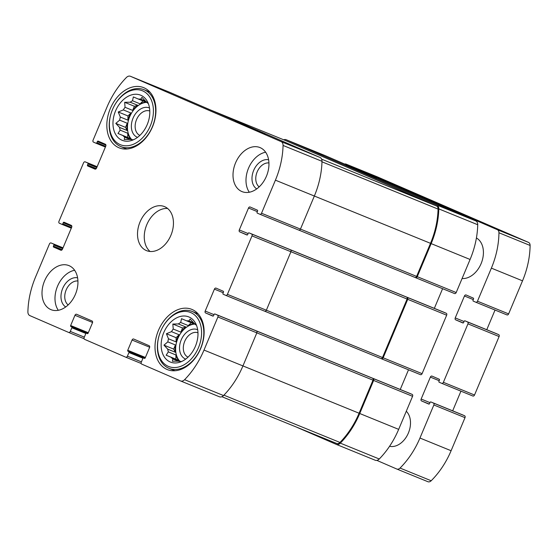 <?xml version="1.0" encoding="UTF-8"?>
<svg xmlns="http://www.w3.org/2000/svg" width="558" height="558" viewBox="0 0 558 558"><rect width="100%" height="100%" fill="white"/><g stroke="black" fill="none" stroke-linecap="round" stroke-linejoin="round"><path stroke-width="0.84" d="M132.93 139.884L132.058 139.521A21.009 14.857 -67.8 0 1 129.728 139.416L124.218 139.521L124.699 137.24L130.202 139.479M146.845 102.358A21.009 14.857 -67.8 0 0 129.582 116.999A21.009 14.857 -67.8 0 0 131.702 139.535M130.614 138.698L127.712 137.442L127.761 133.243A21.009 14.857 112.2 0 0 130.614 138.698L123.018 135.608A21.009 14.857 -67.8 0 0 124.699 137.24M127.761 133.243L120.165 130.147A21.009 14.857 -67.8 0 1 119.572 127.419L115.792 123.402L119.656 120.144L127.259 123.241A21.009 14.857 112.2 0 0 127.168 130.516L119.572 127.419M127.915 120.158L127.97 115.952L130.921 113.009A21.009 14.857 112.2 0 0 127.915 120.158L120.319 117.061A21.009 14.857 -67.8 0 0 119.656 120.144M130.921 113.009L123.318 109.919A21.009 14.857 -67.8 0 1 125.055 107.296L124.664 102.309L130.174 102.205L137.77 105.295A21.009 14.857 112.2 0 0 132.658 110.393L125.055 107.296M145.554 101.151L140.7 99.171A21.009 14.857 -67.8 0 0 138.377 99.066L145.973 102.163A21.009 14.857 112.2 0 0 140.121 103.851L132.518 100.754A21.009 14.857 -67.8 0 0 130.174 102.205M148.191 103.376L147.417 102.986A21.009 14.857 -67.8 0 0 145.729 101.354L141.955 97.336L140.7 99.171M121.951 140.211A24.378 17.235 -67.8 0 0 133.104 139.925A24.378 17.235 -67.8 0 0 148.121 103.063A24.378 17.235 -67.8 0 0 119.077 104.548A24.378 17.235 -67.8 0 0 121.951 140.211M134.206 139.416L132.832 139.918L132.058 139.521M132.518 100.754L133.341 96.939L138.377 99.066M120.319 117.061L118.24 111.991L123.318 109.919M123.018 135.608L117.982 133.481L120.165 130.147M181.106 361.619L180.227 361.263A21.009 14.857 -67.8 0 1 177.904 361.159L172.394 361.263L172.875 358.975L178.372 361.214M195.021 324.1A21.009 14.857 -67.8 0 0 177.751 338.741A21.009 14.857 -67.8 0 0 179.878 361.277M178.79 360.44L175.882 359.178L175.93 354.979A21.009 14.857 112.2 0 0 178.79 360.44L171.187 357.343A21.009 14.857 -67.8 0 0 172.875 358.975M175.93 354.979L168.335 351.882A21.009 14.857 -67.8 0 1 167.742 349.162L163.968 345.144L167.832 341.88L175.428 344.977A21.009 14.857 112.2 0 0 175.345 352.258L167.742 349.162M176.091 341.894L176.14 337.695L179.09 334.751A21.009 14.857 112.2 0 0 176.091 341.894L168.488 338.797A21.009 14.857 -67.8 0 0 167.832 341.88M179.09 334.751L171.494 331.654A21.009 14.857 -67.8 0 1 173.231 329.039L172.834 324.045L178.344 323.94L185.947 327.037A21.009 14.857 112.2 0 0 180.827 332.136L173.231 329.039M193.724 322.887L188.876 320.913A21.009 14.857 -67.8 0 0 186.546 320.808L194.149 323.905A21.009 14.857 112.2 0 0 188.29 325.586L180.687 322.489A21.009 14.857 -67.8 0 0 178.344 323.94M196.36 325.119L195.586 324.728A21.009 14.857 -67.8 0 0 193.905 323.089L190.125 319.071L188.876 320.913M170.12 361.947A24.378 17.235 -67.8 0 0 181.273 361.668A24.378 17.235 -67.8 0 0 196.29 324.798A24.378 17.235 -67.8 0 0 167.247 326.291A24.378 17.235 -67.8 0 0 170.12 361.947M182.375 361.159L181.001 361.654L180.227 361.263M180.687 322.489L181.517 318.681L186.546 320.808M168.488 338.797L166.41 333.733L171.494 331.654M171.187 357.343L166.158 355.216L168.335 351.882M70.657 325.523A0.795 0.558 112.2 0 0 70.859 326.479L71.633 326.814A0.795 0.558 112.2 0 1 71.843 327.769L70.301 331.424A1.583 1.123 112.2 0 1 68.676 332.442L29.867 315.619A5.35 3.78 112.2 0 1 27.9 311.776A71.745 50.729 112.2 0 1 35.545 277.047L49.446 243.979A1.583 1.123 112.2 0 1 51.071 242.96A1.583 1.123 112.2 0 1 51.085 242.967L53.659 244.076A0.795 0.558 112.2 0 1 53.868 245.032L53.408 246.127A0.795 0.558 112.2 0 0 53.61 247.082L60.815 250.207A1.583 1.123 112.2 0 0 60.829 250.214A1.583 1.123 112.2 0 0 62.454 249.189L71.675 227.266A1.583 1.123 112.2 0 0 71.257 225.362L64.058 222.237A0.795 0.558 112.2 0 0 63.235 222.747L62.775 223.842A0.795 0.558 112.2 0 1 61.952 224.351L59.378 223.235A1.583 1.123 112.2 0 1 58.967 221.324L83.54 162.866A1.583 1.123 112.2 0 1 85.165 161.848A1.583 1.123 112.2 0 1 85.186 161.855L87.752 162.964A0.795 0.558 112.2 0 1 87.962 163.919L87.501 165.015A0.795 0.558 112.2 0 0 87.711 165.97L94.944 169.102A1.583 1.123 112.2 0 0 96.555 168.077L105.769 146.154A1.583 1.123 112.2 0 0 105.357 144.243L98.152 141.125A0.795 0.558 112.2 0 0 97.329 141.634L96.869 142.729A0.795 0.558 112.2 0 1 96.06 143.239L93.479 142.123A1.583 1.123 112.2 0 1 93.06 140.211L106.962 107.15A71.745 50.729 112.2 0 1 126.373 77.52A5.35 3.78 112.2 0 1 130.412 76.279A5.35 3.78 112.2 0 1 130.467 76.3L281.093 141.599A5.35 3.78 112.2 0 1 283.059 145.443A71.745 50.729 112.2 0 1 275.415 180.171L261.521 213.24A1.583 1.123 112.2 0 1 259.889 214.258A1.583 1.123 112.2 0 1 259.875 214.251L257.301 213.135A0.795 0.558 112.2 0 1 257.099 212.186L257.559 211.091A0.795 0.558 112.2 0 0 257.35 210.136L250.151 207.011A1.583 1.123 112.2 0 0 250.13 207.004A1.583 1.123 112.2 0 0 248.505 208.029L239.291 229.952A1.583 1.123 112.2 0 0 239.703 231.856L246.908 234.981A0.795 0.558 112.2 0 0 247.724 234.472L248.184 233.377A0.795 0.558 112.2 0 1 249.001 232.867L251.581 233.983A1.583 1.123 112.2 0 1 251.993 235.888L227.42 294.352A1.583 1.123 112.2 0 1 225.795 295.37L223.207 294.247A0.795 0.558 112.2 0 1 222.998 293.299L223.458 292.204A0.795 0.558 112.2 0 0 223.256 291.248L216.051 288.123A1.583 1.123 112.2 0 0 216.037 288.116A1.583 1.123 112.2 0 0 214.411 289.142L205.191 311.064A1.583 1.123 112.2 0 0 205.609 312.968L212.807 316.093A0.795 0.558 112.2 0 0 213.63 315.584L214.091 314.489A0.795 0.558 112.2 0 1 214.907 313.98L217.487 315.096A1.583 1.123 112.2 0 1 217.899 317L203.998 350.068A71.745 50.729 112.2 0 1 184.593 379.698A5.35 3.78 112.2 0 1 180.548 380.94A5.35 3.78 112.2 0 1 180.492 380.912L141.704 364.102A1.583 1.123 112.2 0 1 141.286 362.191L142.82 358.536A0.795 0.558 112.2 0 1 143.636 358.027L144.417 358.362A0.795 0.558 112.2 0 0 145.233 357.859L149.537 347.627A1.583 1.123 112.2 0 0 149.126 345.716L133.69 339.027A1.583 1.123 112.2 0 0 132.051 340.045L127.747 350.278A0.795 0.558 112.2 0 0 127.956 351.226L128.731 351.561A0.795 0.558 112.2 0 1 128.933 352.517L127.398 356.171A1.583 1.123 112.2 0 1 125.773 357.197L84.607 339.348A1.583 1.123 112.2 0 1 84.195 337.444L85.73 333.789A0.795 0.558 112.2 0 1 86.546 333.279L87.32 333.614A0.795 0.558 112.2 0 1 87.32 333.614L87.334 333.621A0.795 0.558 112.2 0 0 88.143 333.105L92.44 322.88A1.583 1.123 112.2 0 0 92.028 320.969L76.599 314.28A1.583 1.123 112.2 0 0 76.579 314.273A1.583 1.123 112.2 0 0 74.953 315.298L70.657 325.523L88.303 332.714M68.676 332.442A1.583 1.123 112.2 0 1 68.662 332.435L84.091 338.72L68.697 332.449M169.29 92.119A5.35 3.78 112.2 0 1 169.346 92.14A5.35 3.78 112.2 0 1 169.402 92.161L320.027 157.454A5.35 3.78 112.2 0 1 321.994 161.304A71.745 50.729 112.2 0 1 314.349 196.032L430.511 243.33L416.61 276.398A1.583 1.123 112.2 0 1 414.985 277.424L415.612 277.696A1.583 1.123 112.2 0 0 415.626 277.703L454.547 293.55A1.583 1.123 112.2 0 1 454.547 293.55A1.583 1.123 112.2 0 0 456.193 292.538L470.087 259.47A71.745 50.729 112.2 0 0 477.732 224.741A5.35 3.78 112.2 0 0 475.765 220.898L325.14 155.605A5.35 3.78 112.2 0 0 325.084 155.577A5.35 3.78 112.2 0 0 325.028 155.556M235.016 121.393L265.413 134.011L235.016 121.393M261.521 213.24L300.455 229.101L314.349 196.032L275.415 180.171M416.61 276.398L300.455 229.08A1.583 1.123 112.2 0 1 298.823 230.119A1.583 1.123 112.2 0 1 298.809 230.112L259.909 214.265M251.581 233.983L290.516 249.844A1.583 1.123 112.2 0 1 290.927 251.749L266.354 310.213A1.583 1.123 112.2 0 1 264.729 311.231A1.583 1.123 112.2 0 1 264.715 311.224L225.809 295.377M225.795 295.37A1.583 1.123 112.2 0 1 225.781 295.363L264.729 311.231M217.487 315.096L256.422 330.957A1.583 1.123 112.2 0 1 256.833 332.861L242.932 365.929A71.745 50.729 112.2 0 1 223.528 395.559A5.35 3.78 112.2 0 1 219.482 396.801A5.35 3.78 112.2 0 1 219.427 396.773L180.604 380.961M125.773 357.197A1.583 1.123 112.2 0 1 125.752 357.19L141.181 363.474L125.787 357.197M96.06 143.239A0.795 0.558 112.2 0 1 96.053 143.239L105.392 147.04L96.067 143.246M283.75 139.807A5.35 3.78 112.2 0 1 286.149 139.716A5.35 3.78 112.2 0 1 286.205 139.744L325.14 155.605M345.967 165.517L376.364 178.135L345.967 165.517M454.561 293.557L415.626 277.703A1.583 1.123 112.2 0 0 417.258 276.677L431.153 243.609A71.745 50.729 112.2 0 0 438.797 208.88A5.35 3.78 112.2 0 0 436.83 205.037L286.205 139.744M442.606 288.688L434.333 308.365M443.673 312.166L249.001 232.867A0.795 0.558 112.2 0 1 249.007 232.867L443.68 312.166A0.795 0.558 112.2 0 1 443.68 312.166L446.254 313.282A1.583 1.123 112.2 0 1 446.665 315.193L422.092 373.651A1.583 1.123 112.2 0 1 420.467 374.669A1.583 1.123 112.2 0 1 420.453 374.662L381.546 358.822A1.583 1.123 112.2 0 1 381.519 358.808L380.884 358.529A1.583 1.123 112.2 0 0 380.891 358.536A1.583 1.123 112.2 0 0 382.516 357.511L407.089 299.053A1.583 1.123 112.2 0 0 406.677 297.142L407.319 297.421A1.583 1.123 112.2 0 1 407.731 299.332L446.665 315.193M290.516 249.844L406.677 297.142M420.467 374.669L381.533 358.815A1.583 1.123 112.2 0 0 383.158 357.79L407.731 299.332M408.512 369.801L400.239 389.477M409.579 393.278L214.907 313.98A0.795 0.558 112.2 0 1 214.914 313.98L409.586 393.278A0.795 0.558 112.2 0 1 409.586 393.278L412.16 394.394A1.583 1.123 112.2 0 1 412.571 396.306L398.67 429.367A71.745 50.729 112.2 0 1 379.266 458.997A5.35 3.78 112.2 0 1 375.22 460.238A5.35 3.78 112.2 0 1 375.164 460.217L336.341 444.398M297.212 427.393A1.583 1.123 112.2 0 0 297.442 427.54L336.23 444.356A5.35 3.78 112.2 0 0 336.286 444.377A5.35 3.78 112.2 0 0 340.331 443.136A71.745 50.729 112.2 0 0 359.736 413.506L373.637 380.444A1.583 1.123 112.2 0 0 373.225 378.533L372.577 378.254A1.583 1.123 112.2 0 1 372.995 380.165L359.094 413.234A70.95 50.171 112.2 0 1 339.975 442.452A4.359 3.083 112.2 0 1 336.676 443.47A4.359 3.083 112.2 0 1 336.634 443.45L221.889 396.71L336.676 443.47M256.422 330.957L372.577 378.254M143.636 358.027A0.795 0.558 112.2 0 1 143.643 358.027L144.543 358.396L143.636 358.027M69.192 265.713A23.785 16.817 112.2 0 1 75.476 294.157A23.785 16.817 112.2 0 1 51.008 309.662A23.785 16.817 112.2 0 1 50.764 309.557A23.785 16.817 112.2 0 1 44.473 281.12A23.785 16.817 112.2 0 1 68.948 265.615A23.785 16.817 112.2 0 1 69.192 265.713M260.202 147.661A23.785 16.817 112.2 0 1 266.487 176.098A23.785 16.817 112.2 0 1 242.012 191.603A23.785 16.817 112.2 0 1 241.767 191.506A23.785 16.817 112.2 0 1 235.483 163.062A23.785 16.817 112.2 0 1 259.958 147.556A23.785 16.817 112.2 0 1 260.202 147.661M166.975 369.438A32.504 22.983 -67.8 0 0 167.302 369.577A32.504 22.983 -67.8 0 0 200.852 348.15A32.504 22.983 -67.8 0 0 191.826 309.376A32.504 22.983 -67.8 0 0 158.381 330.573A32.504 22.983 -67.8 0 0 166.975 369.438M118.798 147.703A32.504 22.983 -67.8 0 0 119.133 147.842A32.504 22.983 -67.8 0 0 152.683 126.408A32.504 22.983 -67.8 0 0 143.657 87.641A32.504 22.983 -67.8 0 0 110.205 108.831A32.504 22.983 -67.8 0 0 118.798 147.703M146.266 250.528A23.785 16.817 -67.8 0 0 146.51 250.633A23.785 16.817 -67.8 0 0 171.055 234.953A23.785 16.817 -67.8 0 0 164.45 206.586A23.785 16.817 -67.8 0 0 139.981 222.091A23.785 16.817 -67.8 0 0 146.266 250.528M285.717 140.609A4.359 3.083 112.2 0 1 285.759 140.63A4.359 3.083 112.2 0 1 285.808 140.651L436.468 205.958A4.359 3.083 112.2 0 1 438.072 209.097A70.95 50.171 112.2 0 1 430.511 243.33M414.985 277.424A1.583 1.123 112.2 0 1 414.971 277.417L298.976 230.168L414.985 277.424M167.616 208.483A23.785 16.817 -67.8 0 0 146.656 225.014A23.785 16.817 -67.8 0 0 150.095 251.484M149.795 111.014A13.176 9.312 -67.8 0 0 136.466 119.803A13.176 9.312 -67.8 0 0 139.863 135.406M149.502 108.001A15.854 11.209 -67.8 0 0 133.055 118.129A15.854 11.209 -67.8 0 0 137.191 137.219A15.854 11.209 -67.8 0 0 137.54 137.359M120.109 144.592A29.135 20.597 -67.8 0 0 150.36 125.794A29.135 20.597 -67.8 0 0 142.485 90.801A29.135 20.597 -67.8 0 0 112.318 109.968A29.135 20.597 -67.8 0 0 120.109 144.592M120.528 146.475A30.718 21.72 -67.8 0 0 120.842 146.608A30.718 21.72 -67.8 0 0 152.55 126.359A30.718 21.72 -67.8 0 0 144.02 89.712A30.718 21.72 -67.8 0 0 112.318 109.968A30.718 21.72 -67.8 0 0 120.528 146.475M197.964 332.756A13.176 9.312 -67.8 0 0 184.635 341.545A13.176 9.312 -67.8 0 0 188.032 357.148M197.671 329.736A15.854 11.209 -67.8 0 0 181.224 339.864A15.854 11.209 -67.8 0 0 185.361 358.954A15.854 11.209 -67.8 0 0 185.716 359.101M168.279 366.334A29.135 20.597 -67.8 0 0 201.584 333.147A29.135 20.597 -67.8 0 0 168.844 318.953A29.135 20.597 -67.8 0 0 168.279 366.334M168.704 368.217A30.718 21.72 -67.8 0 0 169.018 368.35A30.718 21.72 -67.8 0 0 200.72 348.094A30.718 21.72 -67.8 0 0 192.196 311.455A30.718 21.72 -67.8 0 0 160.488 331.71A30.718 21.72 -67.8 0 0 168.704 368.217M265.629 152.201A23.785 16.817 -67.8 0 0 248.387 168.523A23.785 16.817 -67.8 0 0 249.321 192.245M268.935 162.936A13.176 9.312 -67.8 0 0 257.092 172.066A13.176 9.312 -67.8 0 0 259.184 186.874M268.6 159.769A15.854 11.209 -67.8 0 0 253.583 170.636A15.854 11.209 -67.8 0 0 256.729 188.904M74.619 270.26A23.785 16.817 -67.8 0 0 57.383 286.582A23.785 16.817 -67.8 0 0 58.311 310.304M77.925 280.988A13.176 9.312 -67.8 0 0 66.081 290.125A13.176 9.312 -67.8 0 0 68.174 304.933M77.59 277.828A15.854 11.209 -67.8 0 0 62.573 288.695A15.854 11.209 -67.8 0 0 65.725 306.963M188.29 325.586L191.192 322.698M180.827 332.136L182.564 328.006L172.834 324.045M182.564 328.006L185.947 327.037M176.14 337.695L166.41 333.733M175.345 352.258L173.691 349.106L163.968 345.144M173.691 349.106L175.428 344.977M175.882 359.178L166.158 355.216M140.121 103.851L143.015 100.956M132.658 110.393L134.387 106.271L124.664 102.309M134.387 106.271L137.77 105.295M127.97 115.952L118.24 111.991M127.168 130.516L125.522 127.364L115.792 123.402M125.522 127.364L127.259 123.241M127.712 137.442L117.982 133.481M376.845 460.385L396.745 469.013A4.359 3.083 -67.8 0 0 396.794 469.034A4.359 3.083 -67.8 0 0 400.044 468.064A70.95 50.171 -67.8 0 0 419.958 438.037L433.852 404.975A1.583 1.123 -67.8 0 0 433.44 403.064L430.867 401.948A0.795 0.558 -67.8 0 0 430.051 402.457L429.583 403.553A0.795 0.558 -67.8 0 1 428.774 404.069L428.767 404.062A0.795 0.558 -67.8 0 0 428.774 404.069M396.836 469.048L427.895 481.7A4.359 3.083 -67.8 0 0 427.937 481.721A4.359 3.083 -67.8 0 0 431.188 480.752A70.95 50.171 -67.8 0 0 451.101 450.725L465.002 417.663A1.583 1.123 -67.8 0 0 464.591 415.752L462.017 414.636A0.795 0.558 -67.8 0 0 462.003 414.629M428.767 404.062L421.562 400.944A1.583 1.123 -67.8 0 1 421.15 399.033L430.364 377.11A1.583 1.123 -67.8 0 1 431.99 376.092A1.583 1.123 -67.8 0 0 431.99 376.092L439.209 379.217A0.795 0.558 -67.8 0 1 439.418 380.172L438.958 381.267A0.795 0.558 -67.8 0 0 439.16 382.223L441.734 383.339A1.583 1.123 -67.8 0 0 441.748 383.339A1.583 1.123 -67.8 0 0 443.38 382.321L467.953 323.863A1.583 1.123 -67.8 0 0 467.534 321.952L464.967 320.836A0.795 0.558 -67.8 0 0 464.144 321.345L463.684 322.44A0.795 0.558 -67.8 0 1 462.868 322.956A0.795 0.558 -67.8 0 0 462.868 322.956L455.663 319.832A1.583 1.123 -67.8 0 1 455.244 317.921L464.458 295.998A1.583 1.123 -67.8 0 1 466.09 294.98A1.583 1.123 -67.8 0 0 466.09 294.98L473.303 298.105A0.795 0.558 -67.8 0 1 473.512 299.06L473.051 300.155A0.795 0.558 -67.8 0 0 473.261 301.111L475.835 302.22A1.583 1.123 -67.8 0 0 475.848 302.227A1.583 1.123 -67.8 0 0 477.474 301.208L491.375 268.14A70.95 50.171 -67.8 0 0 498.95 232.77A4.359 3.083 -67.8 0 0 497.345 229.694L346.127 164.143A4.359 3.083 -67.8 0 0 346.086 164.122A4.359 3.083 -67.8 0 0 344.6 164.038M452.671 410.834L460.943 391.158M472.898 396.034L441.748 383.339L472.884 396.027A1.583 1.123 -67.8 0 0 472.898 396.034A1.583 1.123 -67.8 0 0 474.523 395.008L499.096 336.551A1.583 1.123 -67.8 0 0 498.685 334.64L496.111 333.524A0.795 0.558 -67.8 0 0 496.097 333.517L464.967 320.836L496.104 333.524M486.764 329.722L495.037 310.046M475.862 302.234L506.978 314.914A1.583 1.123 -67.8 0 0 506.992 314.921A1.583 1.123 -67.8 0 0 508.624 313.896L522.518 280.827A70.95 50.171 -67.8 0 0 530.1 245.457A4.359 3.083 -67.8 0 0 528.496 242.381L377.278 176.83A4.359 3.083 -67.8 0 0 377.229 176.809A4.359 3.083 -67.8 0 0 377.187 176.795M462.08 278.526A21.797 15.415 -67.8 0 0 481.735 262.009A21.797 15.415 -67.8 0 0 476.413 237.966M389.568 446.281A19.816 14.013 -67.8 0 0 407.842 434.236A19.816 14.013 -67.8 0 0 406.287 411.26M70.301 331.424L84.321 337.13M51.085 242.967L63.026 247.829L51.071 242.96M85.186 161.855L97.127 166.716L85.165 161.848M130.467 76.3L169.402 92.161M281.093 141.599L320.027 157.454M283.059 145.443L321.994 161.304M251.993 235.888L290.927 251.749M227.42 294.352L266.354 310.213M217.899 317L256.833 332.861M203.998 350.068L242.932 365.929M184.593 379.698L223.528 395.559M127.398 356.171L141.418 361.884M86.546 333.279L87.446 333.649L86.539 333.279M74.953 315.298L92.572 322.468M70.859 326.479L87.927 333.433L71.633 326.814M71.843 327.769L85.904 333.496M53.659 244.076L63.005 247.885M53.868 245.032L62.691 248.631M53.408 246.127L62.161 249.698M53.61 247.082L61.366 250.242M63.235 222.747L71.829 226.248M62.775 223.842L71.598 227.434M61.966 224.358L71.298 228.159L61.959 224.351M87.752 162.964L97.099 166.772M87.962 163.919L96.792 167.519M87.501 165.015L96.255 168.579M87.711 165.97L95.467 169.13M97.329 141.634L105.929 145.136M96.869 142.729L105.699 146.322M436.83 205.037L475.765 220.898M438.797 208.88L477.732 224.741M431.153 243.609L470.087 259.47M417.258 276.677L456.193 292.538M248.505 208.029L257.329 211.621M239.291 229.952L248.115 233.544M239.703 231.856L247.306 234.953M407.319 297.421L446.254 313.282M383.158 357.79L422.092 373.651M380.891 358.536L264.883 311.28L380.87 358.529M214.411 289.142L223.235 292.734M205.191 311.064L214.021 314.656M205.609 312.968L213.205 316.065M373.225 378.533L412.16 394.394M373.637 380.444L412.571 396.306M359.736 413.506L398.67 429.367M340.331 443.136L379.266 458.997M132.051 340.045L149.663 347.222M127.747 350.278L145.401 357.469M127.956 351.226L145.024 358.18M128.731 351.561L145.01 358.194M128.933 352.517L143.001 358.25M256.84 332.847L372.995 380.165M242.939 365.915L359.094 413.234M223.904 395.169L339.975 442.452M290.934 251.735L407.089 299.053M266.361 310.192L382.516 357.511M285.759 140.63L210.289 109.884L285.808 140.651M321.631 159.176L436.468 205.958M321.98 161.813L438.072 209.097M431.188 480.752L400.044 468.064M451.101 450.725L419.958 438.037M465.002 417.663L433.852 404.975M464.591 415.752L433.44 403.064M430.86 401.948L462.01 414.636L430.867 401.948M429.165 404.034L421.562 400.944M429.974 402.632L421.15 399.033M439.188 380.709L430.364 377.11M474.523 395.008L443.38 382.321M499.096 336.551L467.953 323.863M498.685 334.64L467.534 321.952M463.259 322.922L455.663 319.832M464.075 321.52L455.244 317.921M473.289 299.597L464.458 295.998M508.624 313.896L477.474 301.208M522.518 280.827L491.375 268.14M530.1 245.457L498.95 232.77M528.496 242.381L497.345 229.694M377.278 176.83L346.127 164.143M130.412 76.279L169.346 92.14M259.889 214.258L298.823 230.119M180.548 380.94L219.482 396.801M286.149 139.716L325.084 155.577M336.286 444.377L375.22 460.238M149.935 92.126L144.02 89.712M126.764 149.021L120.842 146.608M198.111 313.861L192.196 311.455M174.933 370.756L169.018 368.35M427.937 481.721L396.794 469.034M506.992 314.921L475.848 302.227M377.229 176.809L346.086 164.122"/></g></svg>

